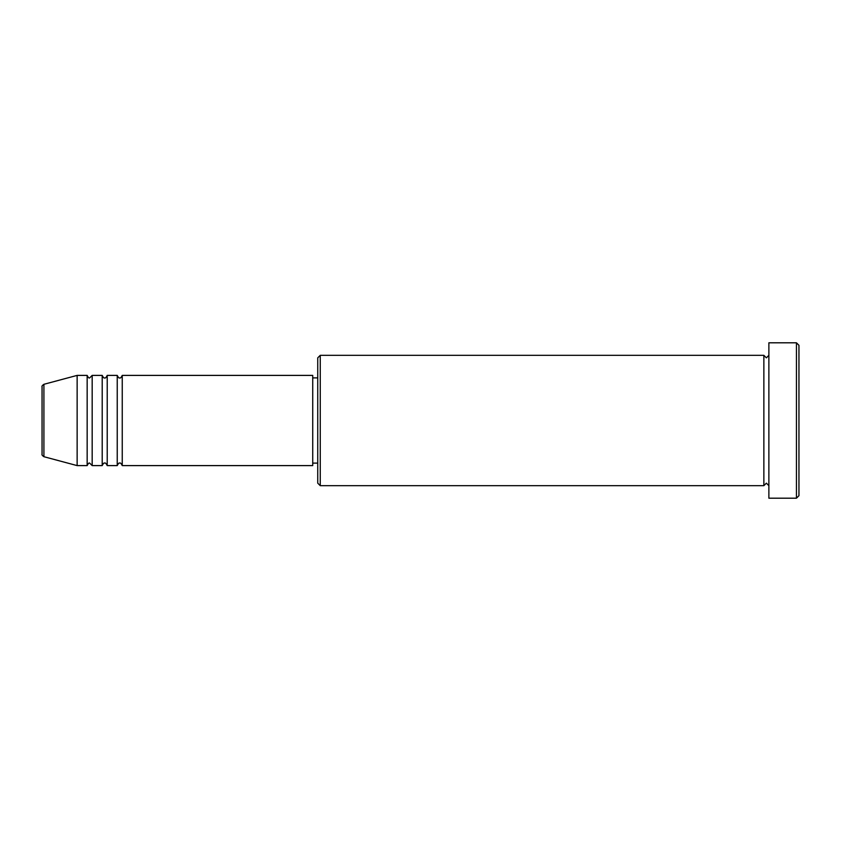 <?xml version="1.0" encoding="UTF-8"?>
<svg xmlns="http://www.w3.org/2000/svg" width="841" height="841" viewBox="0 0 841 841"><rect width="100%" height="100%" fill="white"/><g stroke="black" fill="none" stroke-linecap="round" stroke-linejoin="round"><path stroke-width="1.26" d="M42.05 454.287L42.05 386.713C41.693 386.229 42.302 385.42 43.911 384.295L43.911 456.705C42.302 455.58 41.693 454.771 42.05 454.287M122.25 375.391L122.25 465.609L312.726 465.609L312.726 375.391L122.25 375.391C121.199 377.556 120.358 378.397 119.748 377.893C119.128 378.397 118.297 377.556 117.235 375.391L117.235 465.609L107.217 465.609L107.217 375.391L117.235 375.391M102.203 375.391L102.203 465.609L92.174 465.609L92.174 375.391L102.203 375.391C103.254 377.556 104.095 378.397 104.704 377.893C105.325 378.397 106.155 377.556 107.217 375.391M87.159 375.391L87.159 465.609L77.141 465.609L77.141 375.391L87.159 375.391C88.221 377.556 89.051 378.397 89.672 377.893L92.174 375.391M320.253 485.667L317.74 483.155L317.74 357.845L320.253 355.333L320.253 485.667L763.859 485.667L763.859 355.333L766.372 357.845L768.874 355.333M796.448 342.802L798.95 345.315L798.95 495.685L796.448 498.198L796.448 342.802L768.874 342.802L768.874 498.198L796.448 498.198M312.726 463.107L317.74 463.107M43.911 456.705L77.141 465.609M43.911 384.295L77.141 375.391M320.253 355.333L763.859 355.333M312.726 377.893L317.74 377.893M768.874 485.667L766.372 483.155L763.859 485.667M92.174 465.609L89.672 463.107C89.051 462.603 88.221 463.444 87.159 465.609M107.217 465.609C106.155 463.444 105.325 462.603 104.704 463.107C104.095 462.603 103.254 463.444 102.203 465.609M122.25 465.609C121.199 463.444 120.358 462.603 119.748 463.107C119.128 462.603 118.297 463.444 117.235 465.609"/></g></svg>
